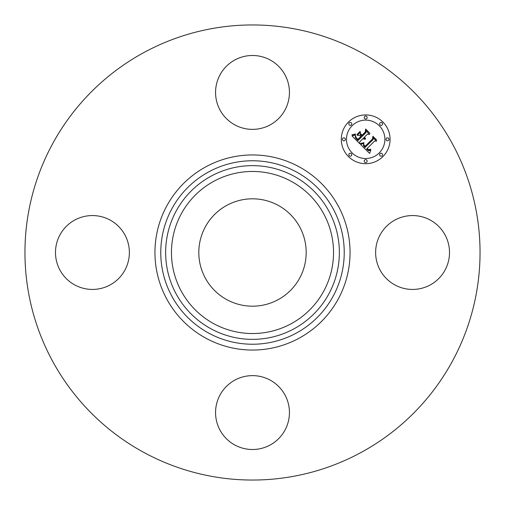 <?xml version="1.0" encoding="UTF-8"?>
<svg xmlns="http://www.w3.org/2000/svg" width="505" height="505" viewBox="0 0 505 505"><rect width="100%" height="100%" fill="white"/><g stroke="black" fill="none" stroke-linecap="round" stroke-linejoin="round"><path stroke-width="0.76" d="M380.151 234.787A36.941 36.941 0 0 1 430.279 220.085A36.941 36.941 0 0 1 444.987 270.213A36.941 36.941 0 0 1 394.859 284.915A36.941 36.941 0 0 1 380.151 234.787M143.407 452.19A227.547 227.547 0 0 1 52.81 143.407A227.547 227.547 0 0 1 361.593 52.81A227.547 227.547 0 0 1 452.19 361.593A227.547 227.547 0 0 1 143.407 452.19M278.236 205.383A53.688 53.688 0 0 1 299.616 278.236A53.688 53.688 0 0 1 226.764 299.616A53.688 53.688 0 0 1 205.383 226.764A53.688 53.688 0 0 1 278.236 205.383M234.787 124.849A36.941 36.941 0 0 1 220.085 74.721A36.941 36.941 0 0 1 270.213 60.013A36.941 36.941 0 0 1 284.915 110.14A36.941 36.941 0 0 1 234.787 124.849M124.849 270.213A36.941 36.941 0 0 1 74.721 284.915A36.941 36.941 0 0 1 60.013 234.787A36.941 36.941 0 0 1 110.14 220.085A36.941 36.941 0 0 1 124.849 270.213M270.213 380.151A36.941 36.941 0 0 1 284.915 430.279A36.941 36.941 0 0 1 234.787 444.987A36.941 36.941 0 0 1 220.085 394.859A36.941 36.941 0 0 1 270.213 380.151M382.929 156.55A24.379 24.379 0 0 1 348.45 156.55A24.379 24.379 0 0 1 348.45 122.071A24.379 24.379 0 0 1 382.929 122.071A24.379 24.379 0 0 1 382.929 156.55M352.105 125.732A19.209 19.209 0 0 1 379.268 125.732A19.209 19.209 0 0 1 379.268 152.895A19.209 19.209 0 0 1 352.105 152.895A19.209 19.209 0 0 1 352.105 125.732M360.526 144.462L363.903 143.275L363.354 145.459L364.938 147.523L373.195 139.449L373.132 137.739L376.572 141.179L374.634 141.009L367.141 148.502L368.682 149.764L370.537 149.158L370.544 149.505L368.902 150.111L367.028 148.779L366.573 149.07L368.719 150.799L370.872 149.985L369.628 153.413L360.526 144.462M360.526 143.515L363.947 142.669L361.378 143.672L360.526 143.515M363.714 144.354L365.033 146.387L372.614 138.825L372.835 136.205L376.686 140.055L373.043 136.823L372.905 138.989L365.052 146.835L363.764 145.371L363.714 144.354M359.831 143.773L352.01 135.952L355.507 134.93L355.28 137.562L357.931 140.624L361.46 137.095L360.999 136.634L357.887 139.746L355.899 137.676L355.52 135.845L355.993 137.366L357.906 139.355L360.81 136.451L359.674 135.308L357.193 135.378L360.349 132.222L360.368 134.74L362.091 136.464L365.891 132.663L365.904 130.726L369.603 134.425L367.394 134.172L364.155 137.411L365.595 138.294L363.953 137.619L363.6 137.972L365.525 139.026L364.225 139.241L362.969 138.604L359.787 141.785L359.831 143.773M351.897 134.917L355.558 133.97L353.954 134.917L351.897 134.917M356.909 134.564L360.166 131.313L356.909 134.564M360.532 133.636L362.079 135.182L365.304 131.956L365.62 128.99L369.982 133.352L365.835 129.615L365.582 132.057L362.06 135.574L360.532 133.636M349.233 153.678A1.477 1.477 0 0 1 351.322 153.678A1.477 1.477 0 0 1 351.322 155.767A1.477 1.477 0 0 1 349.233 155.767A1.477 1.477 0 0 1 349.233 153.678M349.233 122.854A1.477 1.477 0 0 1 351.322 122.854A1.477 1.477 0 0 1 351.322 124.943A1.477 1.477 0 0 1 349.233 124.943A1.477 1.477 0 0 1 349.233 122.854M342.851 138.269A1.477 1.477 0 0 1 344.94 138.269A1.477 1.477 0 0 1 344.94 140.358A1.477 1.477 0 0 1 342.851 140.358A1.477 1.477 0 0 1 342.851 138.269M380.057 122.854A1.477 1.477 0 0 1 382.146 122.854A1.477 1.477 0 0 1 382.146 124.943A1.477 1.477 0 0 1 380.057 124.943A1.477 1.477 0 0 1 380.057 122.854M364.642 116.472A1.477 1.477 0 0 1 366.731 116.472A1.477 1.477 0 0 1 366.731 118.561A1.477 1.477 0 0 1 364.642 118.561A1.477 1.477 0 0 1 364.642 116.472M382.146 155.767A1.477 1.477 0 0 1 380.057 155.767A1.477 1.477 0 0 1 380.057 153.678A1.477 1.477 0 0 1 382.146 153.678A1.477 1.477 0 0 1 382.146 155.767M366.731 162.149A1.477 1.477 0 0 1 364.642 162.149A1.477 1.477 0 0 1 364.642 160.06A1.477 1.477 0 0 1 366.731 160.06A1.477 1.477 0 0 1 366.731 162.149M388.528 140.358A1.477 1.477 0 0 1 386.439 140.358A1.477 1.477 0 0 1 386.439 138.269A1.477 1.477 0 0 1 388.528 138.269A1.477 1.477 0 0 1 388.528 140.358M213.647 323.617A81.034 81.034 0 0 1 181.383 213.647A81.034 81.034 0 0 1 291.353 181.383A81.034 81.034 0 0 1 323.617 291.353A81.034 81.034 0 0 1 213.647 323.617M294.144 176.277A86.854 86.854 0 0 1 328.723 294.144A86.854 86.854 0 0 1 210.856 328.723A86.854 86.854 0 0 1 176.277 210.856A86.854 86.854 0 0 1 294.144 176.277M296.479 171.997A91.733 91.733 0 0 1 333.003 296.479A91.733 91.733 0 0 1 208.521 333.003A91.733 91.733 0 0 1 171.997 208.521A91.733 91.733 0 0 1 296.479 171.997M299.269 166.89A97.553 97.553 0 0 1 338.11 299.269A97.553 97.553 0 0 1 205.731 338.11A97.553 97.553 0 0 1 166.89 205.731A97.553 97.553 0 0 1 299.269 166.89"/></g></svg>
